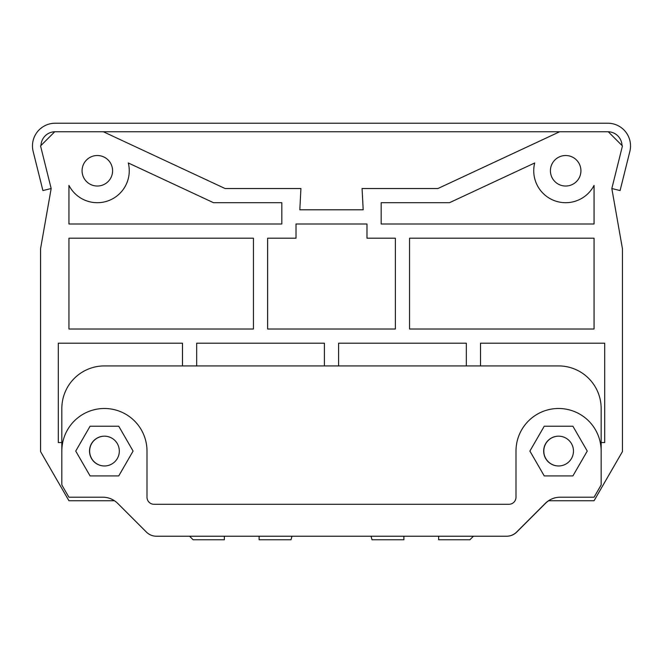 <?xml version="1.0" encoding="UTF-8"?>
<svg xmlns="http://www.w3.org/2000/svg" width="663" height="663" viewBox="0 0 663 663"><rect width="100%" height="100%" fill="white"/><g stroke="black" fill="none" stroke-linecap="round" stroke-linejoin="round"><path stroke-width="0.99" d="M224.351 536.226L224.351 539.773L193.124 539.773L189.577 536.226M114.459 500.747L68.944 500.747L40.559 451.578L40.559 248.716L51.175 188.516L40.559 145.935L54.747 131.746L608.253 131.746A14.196 14.196 0 0 1 622.002 145.495M608.253 131.746L622.441 145.935L611.825 188.516L620.087 190.571L629.85 151.429A22.708 22.708 0 0 0 607.814 123.227L55.186 123.227A22.708 22.708 0 0 0 33.15 151.429L42.913 190.571L51.175 188.516M40.998 145.495A14.196 14.196 0 0 1 54.756 131.746M103.312 131.746L225.055 188.516L300.927 188.516L299.817 209.798L363.183 209.798L362.073 188.516L437.945 188.516L559.688 131.746M611.825 188.516L622.441 248.716L622.441 451.578L594.056 500.747L548.525 500.747M473.423 536.226L469.876 539.773L438.649 539.773L438.649 536.226M403.883 536.226L403.883 539.773L371.993 539.773L371.04 536.226M291.96 536.226L291.007 539.773L259.117 539.773L259.117 536.226M112.586 170.772A15.257 15.257 0 0 0 97.328 155.515A15.257 15.257 0 0 0 82.071 170.772A15.257 15.257 0 0 0 97.328 186.03A15.257 15.257 0 0 0 112.586 170.772M580.929 170.772A15.257 15.257 0 0 0 565.672 155.515A15.257 15.257 0 0 0 550.414 170.772A15.257 15.257 0 0 0 565.672 186.03A15.257 15.257 0 0 0 580.929 170.772M128.291 162.965A31.932 31.932 0 0 1 68.944 185.4L68.944 223.995L281.825 223.995L281.825 202.704L213.519 202.704L128.291 162.965M381.175 202.704L449.481 202.704L534.71 162.965A31.932 31.932 0 0 0 594.056 185.4L594.056 223.995L381.175 223.995L381.175 202.704M68.944 329.014L68.944 238.183L253.44 238.183L253.44 329.014L68.944 329.014M409.56 238.183L594.056 238.183L594.056 329.014L409.56 329.014L409.56 238.183M267.637 329.014L267.637 238.183L296.021 238.183L296.021 223.995L366.979 223.995L366.979 238.183L395.363 238.183L395.363 329.014L267.637 329.014M61.833 442.553L58.294 442.553L58.294 343.21L182.482 343.21L182.482 365.918M480.518 365.918L480.518 343.21L604.706 343.21L604.706 442.553L601.15 442.553M338.594 365.918L338.594 343.21L466.329 343.21L466.329 365.918M196.671 365.918L196.671 343.21L324.406 343.21L324.406 365.918M548.657 500.747A21.291 21.291 0 0 0 545.376 503.432L516.734 532.066A14.196 14.196 0 0 1 506.706 536.226L485.614 536.226M558.636 436.171A14.901 14.901 0 0 0 543.801 451.072A14.901 14.901 0 0 0 558.636 465.973M104.481 436.171A14.901 14.901 0 0 0 89.646 451.072A14.901 14.901 0 0 0 104.481 465.973M61.833 451.072L61.833 484.951L68.911 497.192L102.69 497.192A21.291 21.291 0 0 1 117.749 503.432L146.382 532.066A14.196 14.196 0 0 0 156.418 536.226L506.565 536.226A14.196 14.196 0 0 0 516.601 532.066L545.235 503.432A21.291 21.291 0 0 1 560.293 497.192L594.073 497.192L601.15 484.951L601.15 408.491A42.581 42.581 0 0 0 558.569 365.918L104.414 365.918A42.581 42.581 0 0 0 61.833 408.491L61.833 451.072A42.581 42.581 0 0 1 104.414 408.491A42.581 42.581 0 0 1 146.995 451.072L146.995 497.192A7.094 7.094 0 0 0 154.089 504.294L508.894 504.294A7.094 7.094 0 0 0 515.996 497.192L515.996 451.072A42.581 42.581 0 0 1 558.569 408.491A42.581 42.581 0 0 1 601.15 451.072M75.731 451.072L90.077 475.91L118.752 475.91L133.089 451.072L118.752 426.234L90.077 426.234L75.731 451.072M587.252 451.072L572.907 426.234L544.232 426.234L529.894 451.072L544.232 475.91L572.907 475.91L587.252 451.072M119.315 451.072A14.901 14.901 0 0 1 104.414 465.973A14.901 14.901 0 0 1 89.513 451.072A14.901 14.901 0 0 1 104.414 436.171A14.901 14.901 0 0 1 119.315 451.072M543.668 451.072A14.901 14.901 0 0 0 558.569 465.973A14.901 14.901 0 0 0 573.47 451.072A14.901 14.901 0 0 0 558.569 436.171A14.901 14.901 0 0 0 543.668 451.072"/></g></svg>
